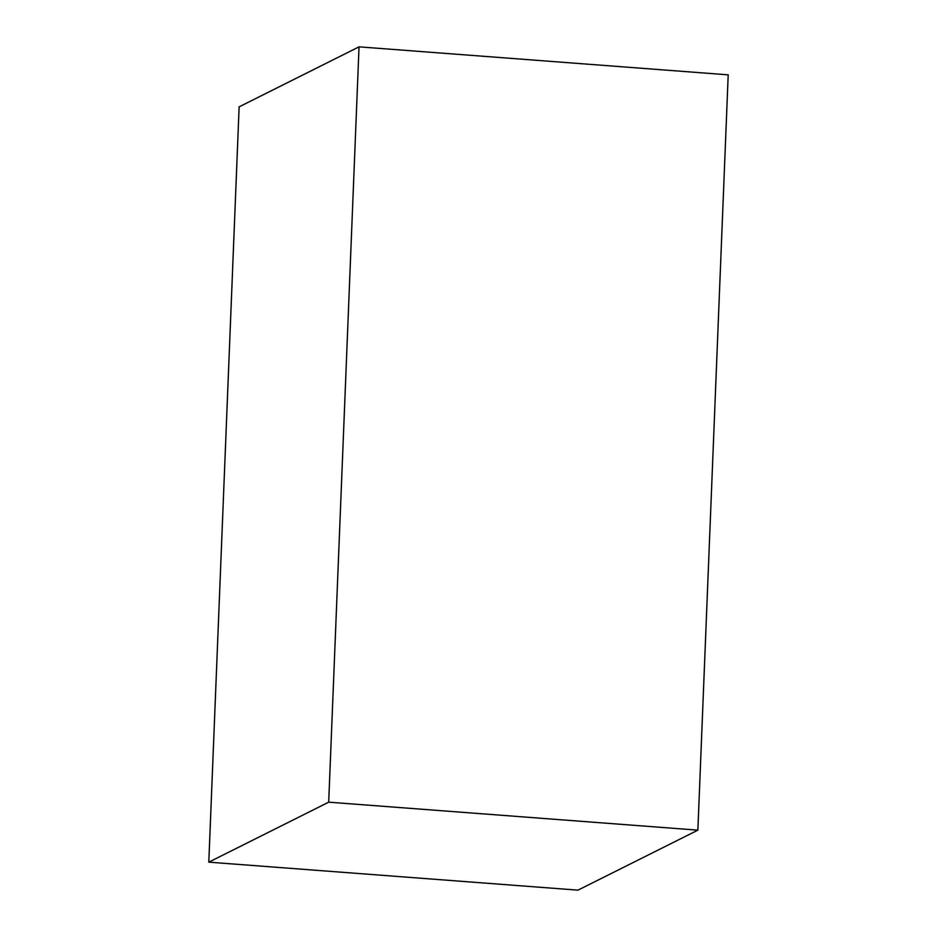 <?xml version="1.0" encoding="UTF-8"?>
<svg xmlns="http://www.w3.org/2000/svg" width="937" height="937" viewBox="0 0 937 937"><rect width="100%" height="100%" fill="white"/><g stroke="black" fill="none" stroke-linecap="round" stroke-linejoin="round"><path stroke-width="1.41" d="M697.866 830.159L577.965 890.15L208.799 862.157L328.7 802.177L697.866 830.159L728.201 74.843L359.035 46.85L239.134 106.841L208.799 862.157M328.7 802.177L359.035 46.85"/></g></svg>
